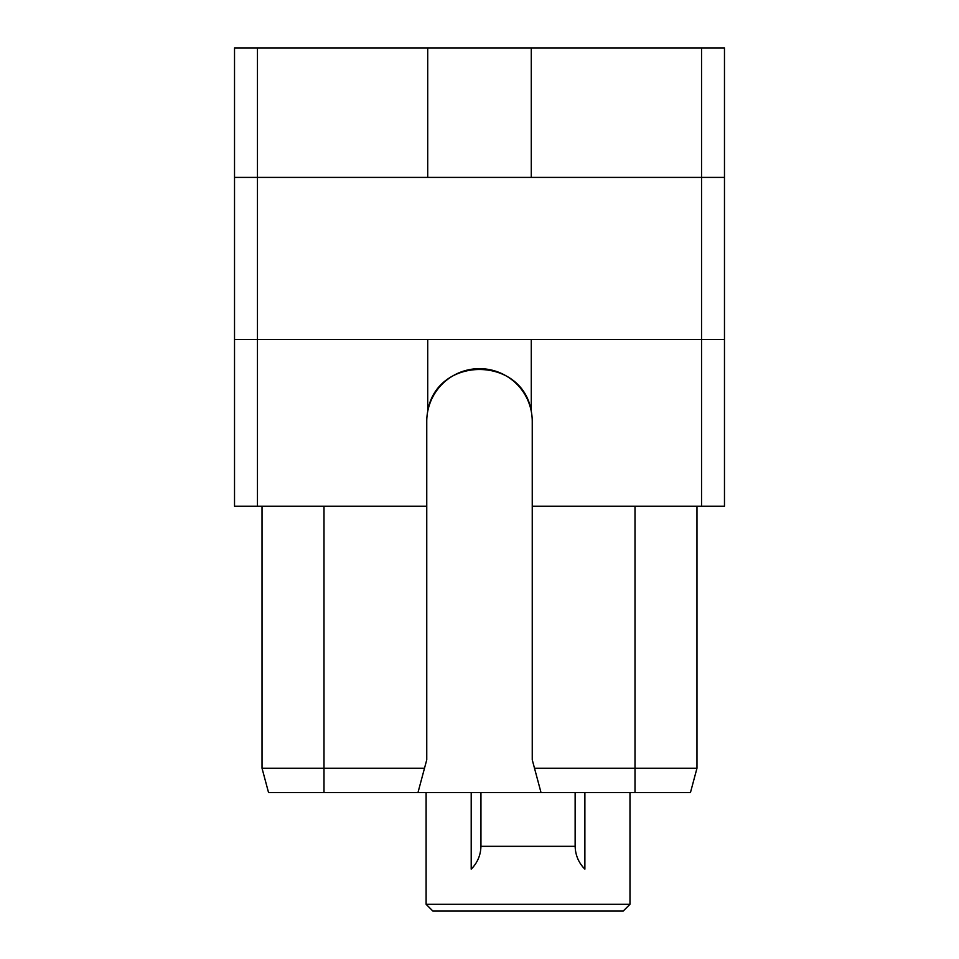 <?xml version="1.0" encoding="UTF-8"?>
<svg xmlns="http://www.w3.org/2000/svg" width="959" height="959" viewBox="0 0 959 959"><rect width="100%" height="100%" fill="white"/><g stroke="black" fill="none" stroke-linecap="round" stroke-linejoin="round"><path stroke-width="1.44" d="M701.544 47.95L234.523 47.95L234.523 177.403L257.456 177.403L257.456 506.196L426.755 506.196L426.755 759.816L417.968 792.602L541.032 792.602L532.245 759.816L532.245 506.196L724.477 506.196L724.477 47.95L701.544 47.95L701.544 177.403L724.477 177.403M257.456 506.196L234.523 506.196L234.523 177.403M234.523 339.534L724.477 339.534M532.245 506.196L532.245 421.409A52.745 52.745 0 0 0 531.274 411.327L531.274 339.534M257.456 47.95L257.456 177.403L701.544 177.403L701.544 506.196M426.755 506.196L426.755 421.409A52.745 52.745 0 0 1 531.274 411.327C522.379 355.561 436.621 355.561 427.726 411.327L427.726 339.534M635.002 506.196L635.002 768.231L534.511 768.231M635.002 792.602L635.002 768.231L696.977 768.231L690.444 792.602L541.032 792.602M323.998 792.602L268.556 792.602L262.023 768.231L323.998 768.231L323.998 792.602L417.968 792.602M424.489 768.231L323.998 768.231L323.998 506.196M262.023 506.196L262.023 768.231L268.556 792.602M696.977 506.196L696.977 768.231L690.444 792.602M427.726 47.95L427.726 177.403M531.274 47.95L531.274 177.403M426.108 792.602L426.108 904.289L629.979 904.289L629.979 792.602M578.205 859.672A32.69 32.69 0 0 0 584.882 869.13L584.882 792.602M584.882 869.13C578.529 862.692 575.28 854.937 575.136 845.838M480.95 845.838C480.807 854.937 477.558 862.692 471.205 869.13L471.205 792.602M629.979 904.289L623.23 911.05L432.857 911.05L426.108 904.289M471.205 869.13A32.69 32.69 0 0 0 477.882 859.672M575.136 792.602L575.136 846.329L480.95 846.329L480.95 792.602"/></g></svg>
